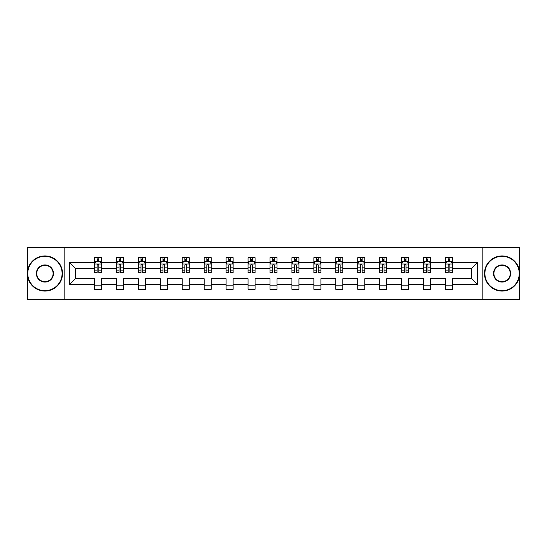 <?xml version="1.0" encoding="UTF-8"?>
<svg xmlns="http://www.w3.org/2000/svg" width="547" height="547" viewBox="0 0 547 547"><rect width="100%" height="100%" fill="white"/><g stroke="black" fill="none" stroke-linecap="round" stroke-linejoin="round"><path stroke-width="0.82" d="M482.871 247.476L27.35 247.476L27.35 299.524L519.65 299.524L519.65 247.476L482.871 247.476L482.871 299.524M452.554 284.611L452.554 278.703L471.548 278.703L477.456 284.611L452.554 284.611L452.554 289.322L445.525 289.322L445.525 284.611L430.612 284.611L430.612 289.322L423.583 289.322L423.583 284.611L408.671 284.611L408.671 289.322L401.642 289.322L401.642 284.611L386.729 284.611L386.729 289.322L379.693 289.322L379.693 284.611L364.787 284.611L364.787 289.322L357.752 289.322L357.752 284.611L342.846 284.611L342.846 289.322L335.81 289.322L335.81 284.611L320.904 284.611L320.904 289.322L313.869 289.322L313.869 284.611L298.956 284.611L298.956 289.322L291.927 289.322L291.927 284.611L277.014 284.611L277.014 289.322L269.986 289.322L269.986 284.611L255.073 284.611L255.073 289.322L248.044 289.322L248.044 284.611L233.131 284.611L233.131 289.322L226.096 289.322L226.096 284.611L211.19 284.611L211.19 289.322L204.154 289.322L204.154 284.611L189.248 284.611L189.248 289.322L182.213 289.322L182.213 284.611L167.307 284.611L167.307 289.322L160.271 289.322L160.271 284.611L145.358 284.611L145.358 289.322L138.329 289.322L138.329 284.611L123.417 284.611L123.417 289.322L116.388 289.322L116.388 284.611L101.475 284.611L101.475 289.322L94.446 289.322L94.446 284.611L69.544 284.611L69.544 262.389L94.446 262.389L94.446 257.678L101.475 257.678L101.475 262.389L116.388 262.389L116.388 257.678L123.417 257.678L123.417 262.389L138.329 262.389L138.329 257.678L145.358 257.678L145.358 262.389L160.271 262.389L160.271 257.678L167.307 257.678L167.307 262.389L182.213 262.389L182.213 257.678L189.248 257.678L189.248 262.389L204.154 262.389L204.154 257.678L211.19 257.678L211.19 262.389L226.096 262.389L226.096 257.678L233.131 257.678L233.131 262.389L248.044 262.389L248.044 257.678L255.073 257.678L255.073 262.389L269.986 262.389L269.986 257.678L277.014 257.678L277.014 262.389L291.927 262.389L291.927 257.678L298.956 257.678L298.956 262.389L313.869 262.389L313.869 257.678L320.904 257.678L320.904 262.389L335.81 262.389L335.81 257.678L342.846 257.678L342.846 262.389L357.752 262.389L357.752 257.678L364.787 257.678L364.787 262.389L379.693 262.389L379.693 257.678L386.729 257.678L386.729 262.389L401.642 262.389L401.642 257.678L408.671 257.678L408.671 262.389L423.583 262.389L423.583 257.678L430.612 257.678L430.612 262.389L445.525 262.389L445.525 257.678L452.554 257.678L452.554 262.389L477.456 262.389L477.456 284.611M64.129 299.524L64.129 247.476M445.525 262.389L445.525 268.297L430.612 268.297L430.612 262.389M430.612 284.611L430.612 278.703L445.525 278.703L445.525 284.611M423.583 262.389L423.583 268.297L408.671 268.297L408.671 262.389M408.671 284.611L408.671 278.703L423.583 278.703L423.583 284.611M401.642 262.389L401.642 268.297L386.729 268.297L386.729 262.389M386.729 284.611L386.729 278.703L401.642 278.703L401.642 284.611M379.693 262.389L379.693 268.297L364.787 268.297L364.787 262.389M364.787 284.611L364.787 278.703L379.693 278.703L379.693 284.611M357.752 262.389L357.752 268.297L342.846 268.297L342.846 262.389M342.846 284.611L342.846 278.703L357.752 278.703L357.752 284.611M335.81 262.389L335.81 268.297L320.904 268.297L320.904 262.389M320.904 284.611L320.904 278.703L335.81 278.703L335.81 284.611M313.869 262.389L313.869 268.297L298.956 268.297L298.956 262.389M298.956 284.611L298.956 278.703L313.869 278.703L313.869 284.611M291.927 262.389L291.927 268.297L277.014 268.297L277.014 262.389M277.014 284.611L277.014 278.703L291.927 278.703L291.927 284.611M269.986 262.389L269.986 268.297L255.073 268.297L255.073 262.389M255.073 284.611L255.073 278.703L269.986 278.703L269.986 284.611M248.044 262.389L248.044 268.297L233.131 268.297L233.131 262.389M233.131 284.611L233.131 278.703L248.044 278.703L248.044 284.611M226.096 262.389L226.096 268.297L211.19 268.297L211.19 262.389M211.19 284.611L211.19 278.703L226.096 278.703L226.096 284.611M204.154 262.389L204.154 268.297L189.248 268.297L189.248 262.389M189.248 284.611L189.248 278.703L204.154 278.703L204.154 284.611M182.213 262.389L182.213 268.297L167.307 268.297L167.307 262.389M167.307 284.611L167.307 278.703L182.213 278.703L182.213 284.611M160.271 262.389L160.271 268.297L145.358 268.297L145.358 262.389M145.358 284.611L145.358 278.703L160.271 278.703L160.271 284.611M138.329 262.389L138.329 268.297L123.417 268.297L123.417 262.389M123.417 284.611L123.417 278.703L138.329 278.703L138.329 284.611M116.388 262.389L116.388 268.297L101.475 268.297L101.475 262.389M101.475 284.611L101.475 278.703L116.388 278.703L116.388 284.611M94.446 262.389L94.446 268.297L75.452 268.297L75.452 278.703L94.446 278.703L94.446 284.611M69.544 262.389L75.452 268.297M471.548 278.703L471.548 268.297L452.554 268.297L452.554 262.389M448.198 261.192L449.887 261.192M426.257 261.192L427.939 261.192M404.308 261.192L405.997 261.192M382.367 261.192L384.056 261.192M360.425 261.192L362.114 261.192M338.484 261.192L340.172 261.192M316.542 261.192L318.231 261.192M294.601 261.192L296.289 261.192M272.659 261.192L274.341 261.192M250.711 261.192L252.399 261.192M228.769 261.192L230.458 261.192M206.828 261.192L208.516 261.192M184.886 261.192L186.575 261.192M162.944 261.192L164.633 261.192M141.003 261.192L142.692 261.192M119.061 261.192L120.743 261.192M97.113 261.192L98.802 261.192M94.446 285.808L101.475 285.808M116.388 285.808L123.417 285.808M138.329 285.808L145.358 285.808M160.271 285.808L167.307 285.808M182.213 285.808L189.248 285.808M204.154 285.808L211.19 285.808M226.096 285.808L233.131 285.808M248.044 285.808L255.073 285.808M269.986 285.808L277.014 285.808M291.927 285.808L298.956 285.808M313.869 285.808L320.904 285.808M335.81 285.808L342.846 285.808M357.752 285.808L364.787 285.808M379.693 285.808L386.729 285.808M401.642 285.808L408.671 285.808M423.583 285.808L430.612 285.808M445.525 285.808L452.554 285.808M75.452 278.703L69.544 284.611M477.456 262.389L471.548 268.297M98.802 259.504L97.113 259.504M95.766 261.432L94.446 261.432L94.446 257.678L97.113 257.678L97.113 261.261M94.446 270.895L94.446 272.659L97.113 272.659L97.113 270.895L94.446 270.895L94.446 268.297M101.475 268.297L101.475 272.659L98.802 272.659L98.802 265.131C98.241 264.044 97.681 264.044 97.113 265.131L97.113 270.895M100.156 261.432L101.475 261.432L101.475 257.678L98.802 257.678L98.802 261.261M101.475 264.078L100.067 261.261L95.848 261.261L94.446 264.078M44.929 256.338A17.162 17.162 0 0 0 27.774 273.5A17.162 17.162 0 0 0 44.929 290.662A17.162 17.162 0 0 0 62.091 273.5A17.162 17.162 0 0 0 44.929 256.338M44.929 291.079A17.579 17.579 0 0 1 27.35 273.5A17.579 17.579 0 0 1 44.929 255.921A17.579 17.579 0 0 1 62.515 273.5A17.579 17.579 0 0 1 44.929 291.079M44.929 264.919A8.581 8.581 0 0 1 53.51 273.5A8.581 8.581 0 0 1 44.929 282.081A8.581 8.581 0 0 1 36.355 273.5A8.581 8.581 0 0 1 44.929 264.919M44.929 281.657A8.157 8.157 0 0 0 53.093 273.5A8.157 8.157 0 0 0 44.929 265.343A8.157 8.157 0 0 0 36.772 273.5A8.157 8.157 0 0 0 44.929 281.657M502.071 256.338A17.162 17.162 0 0 0 484.909 273.5A17.162 17.162 0 0 0 502.071 290.662A17.162 17.162 0 0 0 519.226 273.5A17.162 17.162 0 0 0 502.071 256.338M502.071 291.079A17.579 17.579 0 0 1 484.485 273.5A17.579 17.579 0 0 1 502.071 255.921A17.579 17.579 0 0 1 519.65 273.5A17.579 17.579 0 0 1 502.071 291.079M502.071 264.919A8.581 8.581 0 0 1 510.645 273.5A8.581 8.581 0 0 1 502.071 282.081A8.581 8.581 0 0 1 493.49 273.5A8.581 8.581 0 0 1 502.071 264.919M502.071 281.657A8.157 8.157 0 0 0 510.228 273.5A8.157 8.157 0 0 0 502.071 265.343A8.157 8.157 0 0 0 493.907 273.5A8.157 8.157 0 0 0 502.071 281.657M120.743 259.504L119.061 259.504M117.708 261.432L116.388 261.432L116.388 257.678L119.061 257.678L119.061 261.261M116.388 270.895L116.388 272.659L119.061 272.659L119.061 270.895L116.388 270.895L116.388 268.297M123.417 268.297L123.417 272.659L120.743 272.659L120.743 265.131C120.183 264.044 119.622 264.044 119.061 265.131L119.061 270.895M122.097 261.432L123.417 261.432L123.417 257.678L120.743 257.678L120.743 261.261M123.417 264.078L122.015 261.261L117.79 261.261L116.388 264.078M142.692 259.504L141.003 259.504M139.649 261.432L138.329 261.432L138.329 257.678L141.003 257.678L141.003 261.261M138.329 270.895L138.329 272.659L141.003 272.659L141.003 270.895L138.329 270.895L138.329 268.297M145.358 268.297L145.358 272.659L142.692 272.659L142.692 265.131C142.124 264.044 141.564 264.044 141.003 265.131L141.003 270.895M144.039 261.432L145.358 261.432L145.358 257.678L142.692 257.678L142.692 261.261M145.358 264.078L143.957 261.261L139.738 261.261L138.329 264.078M164.633 259.504L162.944 259.504M161.591 261.432L160.271 261.432L160.271 257.678L162.944 257.678L162.944 261.261M160.271 270.895L160.271 272.659L162.944 272.659L162.944 270.895L160.271 270.895L160.271 268.297M167.307 268.297L167.307 272.659L164.633 272.659L164.633 265.131C164.073 264.044 163.505 264.044 162.944 265.131L162.944 270.895M165.98 261.432L167.307 261.432L167.307 257.678L164.633 257.678L164.633 261.261M167.307 264.078L165.898 261.261L161.68 261.261L160.271 264.078M186.575 259.504L184.886 259.504M183.539 261.432L182.213 261.432L182.213 257.678L184.886 257.678L184.886 261.261M182.213 270.895L182.213 272.659L184.886 272.659L184.886 270.895L182.213 270.895L182.213 268.297M189.248 268.297L189.248 272.659L186.575 272.659L186.575 265.131C186.014 264.044 185.447 264.044 184.886 265.131L184.886 270.895M187.922 261.432L189.248 261.432L189.248 257.678L186.575 257.678L186.575 261.261M189.248 264.078L187.84 261.261L183.621 261.261L182.213 264.078M208.516 259.504L206.828 259.504M205.481 261.432L204.154 261.432L204.154 257.678L206.828 257.678L206.828 261.261M204.154 270.895L204.154 272.659L206.828 272.659L206.828 270.895L204.154 270.895L204.154 268.297M211.19 268.297L211.19 272.659L208.516 272.659L208.516 265.131C207.956 264.044 207.395 264.044 206.828 265.131L206.828 270.895M209.863 261.432L211.19 261.432L211.19 257.678L208.516 257.678L208.516 261.261M211.19 264.078L209.781 261.261L205.563 261.261L204.154 264.078M230.458 259.504L228.769 259.504M227.422 261.432L226.096 261.432L226.096 257.678L228.769 257.678L228.769 261.261M226.096 270.895L226.096 272.659L228.769 272.659L228.769 270.895L226.096 270.895L226.096 268.297M233.131 268.297L233.131 272.659L230.458 272.659L230.458 265.131C229.897 264.044 229.337 264.044 228.769 265.131L228.769 270.895M231.812 261.432L233.131 261.432L233.131 257.678L230.458 257.678L230.458 261.261M233.131 264.078L231.723 261.261L227.504 261.261L226.096 264.078M252.399 259.504L250.711 259.504M249.364 261.432L248.044 261.432L248.044 257.678L250.711 257.678L250.711 261.261M248.044 270.895L248.044 272.659L250.711 272.659L250.711 270.895L248.044 270.895L248.044 268.297M255.073 268.297L255.073 272.659L252.399 272.659L252.399 265.131C251.839 264.044 251.278 264.044 250.711 265.131L250.711 270.895M253.753 261.432L255.073 261.432L255.073 257.678L252.399 257.678L252.399 261.261M255.073 264.078L253.664 261.261L249.446 261.261L248.044 264.078M274.341 259.504L272.659 259.504M271.305 261.432L269.986 261.432L269.986 257.678L272.659 257.678L272.659 261.261M269.986 270.895L269.986 272.659L272.659 272.659L272.659 270.895L269.986 270.895L269.986 268.297M277.014 268.297L277.014 272.659L274.341 272.659L274.341 265.131C273.78 264.044 273.22 264.044 272.659 265.131L272.659 270.895M275.695 261.432L277.014 261.432L277.014 257.678L274.341 257.678L274.341 261.261M277.014 264.078L275.613 261.261L271.387 261.261L269.986 264.078M296.289 259.504L294.601 259.504M293.247 261.432L291.927 261.432L291.927 257.678L294.601 257.678L294.601 261.261M291.927 270.895L291.927 272.659L294.601 272.659L294.601 270.895L291.927 270.895L291.927 268.297M298.956 268.297L298.956 272.659L296.289 272.659L296.289 265.131C295.722 264.044 295.161 264.044 294.601 265.131L294.601 270.895M297.636 261.432L298.956 261.432L298.956 257.678L296.289 257.678L296.289 261.261M298.956 264.078L297.554 261.261L293.336 261.261L291.927 264.078M318.231 259.504L316.542 259.504M315.188 261.432L313.869 261.432L313.869 257.678L316.542 257.678L316.542 261.261M313.869 270.895L313.869 272.659L316.542 272.659L316.542 270.895L313.869 270.895L313.869 268.297M320.904 268.297L320.904 272.659L318.231 272.659L318.231 265.131C317.67 264.044 317.103 264.044 316.542 265.131L316.542 270.895M319.578 261.432L320.904 261.432L320.904 257.678L318.231 257.678L318.231 261.261M320.904 264.078L319.496 261.261L315.277 261.261L313.869 264.078M340.172 259.504L338.484 259.504M337.137 261.432L335.81 261.432L335.81 257.678L338.484 257.678L338.484 261.261M335.81 270.895L335.81 272.659L338.484 272.659L338.484 270.895L335.81 270.895L335.81 268.297M342.846 268.297L342.846 272.659L340.172 272.659L340.172 265.131C339.612 264.044 339.044 264.044 338.484 265.131L338.484 270.895M341.519 261.432L342.846 261.432L342.846 257.678L340.172 257.678L340.172 261.261M342.846 264.078L341.437 261.261L337.219 261.261L335.81 264.078M362.114 259.504L360.425 259.504M359.078 261.432L357.752 261.432L357.752 257.678L360.425 257.678L360.425 261.261M357.752 270.895L357.752 272.659L360.425 272.659L360.425 270.895L357.752 270.895L357.752 268.297M364.787 268.297L364.787 272.659L362.114 272.659L362.114 265.131C361.553 264.044 360.993 264.044 360.425 265.131L360.425 270.895M363.461 261.432L364.787 261.432L364.787 257.678L362.114 257.678L362.114 261.261M364.787 264.078L363.379 261.261L359.16 261.261L357.752 264.078M384.056 259.504L382.367 259.504M381.02 261.432L379.693 261.432L379.693 257.678L382.367 257.678L382.367 261.261M379.693 270.895L379.693 272.659L382.367 272.659L382.367 270.895L379.693 270.895L379.693 268.297M386.729 268.297L386.729 272.659L384.056 272.659L384.056 265.131C383.495 264.044 382.934 264.044 382.367 265.131L382.367 270.895M385.409 261.432L386.729 261.432L386.729 257.678L384.056 257.678L384.056 261.261M386.729 264.078L385.32 261.261L381.102 261.261L379.693 264.078M405.997 259.504L404.308 259.504M402.961 261.432L401.642 261.432L401.642 257.678L404.308 257.678L404.308 261.261M401.642 270.895L401.642 272.659L404.308 272.659L404.308 270.895L401.642 270.895L401.642 268.297M408.671 268.297L408.671 272.659L405.997 272.659L405.997 265.131C405.436 264.044 404.876 264.044 404.308 265.131L404.308 270.895M407.351 261.432L408.671 261.432L408.671 257.678L405.997 257.678L405.997 261.261M408.671 264.078L407.262 261.261L403.043 261.261L401.642 264.078M427.939 259.504L426.257 259.504M424.903 261.432L423.583 261.432L423.583 257.678L426.257 257.678L426.257 261.261M423.583 270.895L423.583 272.659L426.257 272.659L426.257 270.895L423.583 270.895L423.583 268.297M430.612 268.297L430.612 272.659L427.939 272.659L427.939 265.131C427.378 264.044 426.817 264.044 426.257 265.131L426.257 270.895M429.292 261.432L430.612 261.432L430.612 257.678L427.939 257.678L427.939 261.261M430.612 264.078L429.21 261.261L424.985 261.261L423.583 264.078M449.887 259.504L448.198 259.504M446.844 261.432L445.525 261.432L445.525 257.678L448.198 257.678L448.198 261.261M445.525 270.895L445.525 272.659L448.198 272.659L448.198 270.895L445.525 270.895L445.525 268.297M452.554 268.297L452.554 272.659L449.887 272.659L449.887 265.131C449.319 264.044 448.759 264.044 448.198 265.131L448.198 270.895M451.234 261.432L452.554 261.432L452.554 257.678L449.887 257.678L449.887 261.261M452.554 264.078L451.152 261.261L446.933 261.261L445.525 264.078M101.441 264.003L94.481 264.003M101.475 270.895L98.802 270.895M97.113 267.121L94.446 267.121M101.475 267.121L98.802 267.121M98.802 260.399L97.113 260.399M123.383 264.003L116.422 264.003M123.417 270.895L120.743 270.895M119.061 267.121L116.388 267.121M123.417 267.121L120.743 267.121M120.743 260.399L119.061 260.399M145.324 264.003L138.364 264.003M145.358 270.895L142.692 270.895M141.003 267.121L138.329 267.121M145.358 267.121L142.692 267.121M142.692 260.399L141.003 260.399M167.266 264.003L160.305 264.003M167.307 270.895L164.633 270.895M162.944 267.121L160.271 267.121M167.307 267.121L164.633 267.121M164.633 260.399L162.944 260.399M189.214 264.003L182.247 264.003M189.248 270.895L186.575 270.895M184.886 267.121L182.213 267.121M189.248 267.121L186.575 267.121M186.575 260.399L184.886 260.399M211.156 264.003L204.188 264.003M211.19 270.895L208.516 270.895M206.828 267.121L204.154 267.121M211.19 267.121L208.516 267.121M208.516 260.399L206.828 260.399M233.097 264.003L226.137 264.003M233.131 270.895L230.458 270.895M228.769 267.121L226.096 267.121M233.131 267.121L230.458 267.121M230.458 260.399L228.769 260.399M255.039 264.003L248.078 264.003M255.073 270.895L252.399 270.895M250.711 267.121L248.044 267.121M255.073 267.121L252.399 267.121M252.399 260.399L250.711 260.399M276.98 264.003L270.02 264.003M277.014 270.895L274.341 270.895M272.659 267.121L269.986 267.121M277.014 267.121L274.341 267.121M274.341 260.399L272.659 260.399M298.922 264.003L291.961 264.003M298.956 270.895L296.289 270.895M294.601 267.121L291.927 267.121M298.956 267.121L296.289 267.121M296.289 260.399L294.601 260.399M320.863 264.003L313.903 264.003M320.904 270.895L318.231 270.895M316.542 267.121L313.869 267.121M320.904 267.121L318.231 267.121M318.231 260.399L316.542 260.399M342.812 264.003L335.844 264.003M342.846 270.895L340.172 270.895M338.484 267.121L335.81 267.121M342.846 267.121L340.172 267.121M340.172 260.399L338.484 260.399M364.753 264.003L357.786 264.003M364.787 270.895L362.114 270.895M360.425 267.121L357.752 267.121M364.787 267.121L362.114 267.121M362.114 260.399L360.425 260.399M386.695 264.003L379.734 264.003M386.729 270.895L384.056 270.895M382.367 267.121L379.693 267.121M386.729 267.121L384.056 267.121M384.056 260.399L382.367 260.399M408.636 264.003L401.676 264.003M408.671 270.895L405.997 270.895M404.308 267.121L401.642 267.121M408.671 267.121L405.997 267.121M405.997 260.399L404.308 260.399M430.578 264.003L423.617 264.003M430.612 270.895L427.939 270.895M426.257 267.121L423.583 267.121M430.612 267.121L427.939 267.121M427.939 260.399L426.257 260.399M452.519 264.003L445.559 264.003M452.554 270.895L449.887 270.895M448.198 267.121L445.525 267.121M452.554 267.121L449.887 267.121M449.887 260.399L448.198 260.399"/></g></svg>
